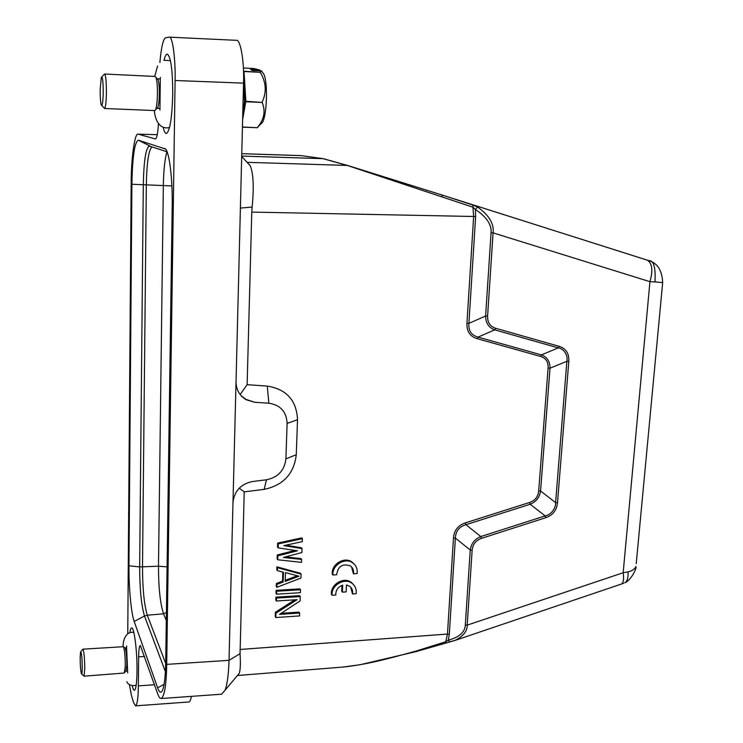 <?xml version="1.0" encoding="UTF-8"?>
<svg xmlns="http://www.w3.org/2000/svg" width="743" height="743" viewBox="0 0 743 743"><rect width="100%" height="100%" fill="white"/><g stroke="black" fill="none" stroke-linecap="round" stroke-linejoin="round"><path stroke-width="1.11" d="M157.312 78.851L158.083 79.687C159.048 82.687 159.457 87.962 159.318 95.531C159.113 101.457 158.593 105.478 157.767 107.614L156.987 108.376M157.405 95.717C157.562 86.977 157.089 80.876 155.984 77.421L155.203 76.455L104.596 74.021C105.831 75.433 106.425 81.916 106.398 93.479C106.156 102.803 105.525 107.819 104.494 108.506L154.841 110.558L155.631 109.676C156.578 107.224 157.163 102.571 157.405 95.717M101.856 76.826L104.596 74.021M103.221 92.986C103.175 81.256 102.543 76.046 101.299 77.356L100.194 89.411C100.138 97.008 100.481 102.172 101.234 104.912C102.265 106.574 102.924 102.599 103.221 92.986M242.655 118.388L244.475 101.624L243.602 75.814M243.908 78.238C244.939 84.656 245.264 92.206 244.874 100.881L242.961 116.614M243.5 70.984L244.01 71.514L245.849 101.28L242.627 119.623M242.432 127.164L257.273 127.722L258.592 126.226M257.273 127.722L242.441 126.988M245.822 101.745L262.14 102.45C265.697 110.893 264.267 119.047 257.867 126.932L257.366 127.555M262.14 102.45L245.849 101.28M244.01 71.514L260.273 72.322C266.17 82.352 266.802 92.243 262.158 101.995M260.273 72.322L243.945 71.235M261.499 70.947L263.821 74.151L261.499 70.947L252.453 70.492L250.632 69.498L259.632 69.953L253.66 68.523L243.379 68.003M261.434 71.412L260.199 72.052M260.44 70.901L259.632 69.953M263.821 74.151C267.982 82.343 267.043 114.793 262.483 122.381L257.867 126.932M157.627 687.823L134.186 621.454C131.139 613.161 128.743 587.063 128.957 565.813L131.901 184.255C132.421 156.708 134.576 142.015 138.365 140.176L165.55 149.037C169.515 152.919 172.664 179.434 172.19 206.6L165.726 661.846C165.401 678.294 164.082 688.204 161.798 691.575C160.469 693.126 159.076 691.872 157.627 687.823L164.092 684.349M163.989 60.248C165.02 56.18 166.116 54.137 167.286 54.128C170.862 56.626 172.682 70.074 172.729 94.472C172.004 118.527 169.859 131.548 166.283 133.526C165.132 133.424 164.092 131.335 163.181 127.267M129.839 632.711C130.313 629.59 130.907 627.984 131.622 627.891C134.158 626.813 137.297 651.574 137.009 671.431C136.814 683.309 135.941 689.578 134.39 690.238C133.666 690.247 132.923 688.724 132.18 685.65M155.268 138.913L138.17 134.158C134.687 132.31 131.093 159.383 131.167 183.874L127.759 633.788M129.403 684.535L131.502 695.708L133.656 702.729L135.542 705.85C137.269 704.689 138.207 698.03 138.356 685.873L138.635 656.821C138.727 649.865 139.285 646.094 140.325 645.5L157.553 693.46C158.677 696.758 159.856 698.448 161.101 698.531L221.628 694.203M475.641 216.594L473.644 216.482L472.929 207.195L475.399 209.48L475.641 216.594L468.907 323.372C468.304 330.7 471.35 335.269 478.037 337.099L477.22 338.687C470.022 336.523 466.595 331.378 466.948 323.251L473.644 216.482L251.784 212.089L252.128 207.046L240.398 208.068L243.537 83.132L175.097 80.504L166.711 664.372C166.311 685.195 164.444 696.581 161.101 698.531M175.097 80.504C175.673 59.059 172.45 35.46 169.218 37.15L165.735 37.772C163.284 38.58 161.324 46.828 159.866 62.505M158.445 123.589C157.822 133.452 156.792 138.569 155.371 138.932M135.542 705.85L188.824 701.977C189.855 701.884 190.71 700.017 191.406 696.367M221.618 694.148L225.008 690.303C227.191 684.944 228.528 674.95 229.02 660.341L240.054 653.71C240.648 663.536 240.388 670.065 239.274 673.288L225.008 690.303M240.398 208.068L236.033 381.698C236.125 389.713 239.525 395.74 246.23 399.78L254.756 402.269L268.836 403.208C280.427 405.009 286.519 411.743 287.114 423.399L285.916 458.849C284.541 470.384 278.058 477.368 266.486 479.783L252.509 481.52C240.816 483.972 234.314 490.974 232.986 502.537L229.02 660.341L166.711 664.372M243.537 83.132C244.419 61.994 240.444 38.692 236.311 40.317L169.218 37.15M247.047 162.318L347.26 165.438L323.029 158.668L241.707 156.086M342.467 667.112C363.736 664.864 381.633 660.685 416.024 651.063L416.024 651.62L359.983 664.753L342.421 667.121L237.398 675.517M251.784 212.089L247.122 384.679L267.276 386.091C286.519 389.193 296.606 400.393 297.525 419.702L296.281 454.725C293.987 473.802 283.278 485.346 264.146 489.368L244.224 491.866L240.054 653.71M244.224 491.866L239.218 488.151M247.122 384.679L240.138 394.524M247.345 162.42L250.298 165.847C253.428 173.695 254.041 187.422 252.128 207.046M442.131 196.635L442.085 195.028L472.91 205.068L472.929 207.195L347.26 165.438L442.085 195.028L347.91 165.55L323.372 158.705L301.212 155.621M416.024 651.063L445.772 641.757L447.462 634.058L453.481 537.951C454.103 530.372 458.05 525.357 465.332 522.886L529.583 502.472C535.099 500.596 538.127 496.742 538.694 490.882L548.093 368.073C548.445 361.971 545.938 358.089 540.551 356.445L477.22 338.687M285.498 556.925L301.008 558.587L301.63 559.423L301.528 562.377L277.743 559.767L277.148 558.922L277.278 554.975L294.971 550.433M277.278 554.975L277.873 555.81L297.395 550.804L278.133 547.879L277.538 547.052L277.668 543.087L301.769 537.886L302.401 538.694L302.29 541.666L283.835 545.594L302.039 548.585L301.89 552.532L283.427 557.482L301.63 559.423M285.749 545.186L301.407 547.758L302.039 548.585M276.888 566.807L300.46 573.28L301.091 574.144L277.483 567.671L276.888 566.807L276.795 569.76L277.38 570.624L277.483 567.671M301.091 574.144L300.943 578.054L276.833 587.332L276.247 586.441L276.34 583.506L282.507 581.175L282.814 572.073M276.015 593.276L276.117 590.351L299.884 588.874L300.506 589.756L300.404 592.682L276.6 594.177L276.015 593.276M281.133 613.309L299.03 612.111L299.643 613.031L299.54 615.928L275.829 617.544L275.254 616.606L275.393 612.241L294.86 599.824M275.393 612.241L275.978 613.179L297.126 599.675L276.377 601.013L275.792 600.103L275.894 597.177L299.633 595.663L300.256 596.564L300.098 600.938L279.479 614.396L299.643 613.031M240.955 395.527L245.822 399.353L254.756 402.269M450.769 197.805L442.048 195.019M347.752 165.513L323.372 158.705M445.577 642.649L445.772 641.757L448.308 640.178L449.729 641.822L455.041 640.42C463.298 636.222 467.347 631.132 467.198 625.132L472.149 550.154C472.762 544.285 475.845 540.365 481.399 538.387L545.752 517.704C552.801 515.252 556.73 510.265 557.51 502.742L568.794 361.442C569.259 353.566 566.036 348.532 559.126 346.331L495.572 328.239C490.083 326.446 487.417 322.397 487.594 316.1L493.083 232.875L649.939 281.681C653.088 270.582 652.252 263.421 647.422 260.199M239.97 649.484L447.462 634.058L449.32 634.206L448.308 640.178C459.332 637.188 465.007 632.126 465.313 624.984L470.245 550.015C471.173 543.551 474.703 539.065 480.814 536.557L481.399 538.387M275.894 597.177L276.47 598.087L300.256 596.564M276.377 601.013L276.47 598.087M275.829 617.544L275.978 613.179M276.117 590.351L276.702 591.242L300.506 589.756M276.6 594.177L276.702 591.242M276.34 583.506L276.925 584.388L283.102 582.057L283.436 572.24L277.38 570.624M276.833 587.332L276.925 584.388M282.507 581.175L283.102 582.057M277.668 543.087L278.263 543.904L302.401 538.694M278.133 547.879L278.263 543.904M277.743 559.767L277.873 555.81M540.551 356.445L541.406 354.913L558.262 347.9L494.736 329.846L478.037 337.099L541.406 354.903C547.154 356.965 550.024 361.395 550.015 368.194L540.57 491.012C539.576 497.429 536.102 501.841 530.158 504.256L465.907 524.697C459.183 526.676 455.673 531.143 455.375 538.099L453.481 537.951M529.583 502.472L530.158 504.256L545.167 515.902L480.814 536.557L465.907 524.697L465.332 522.886M545.752 517.704L545.167 515.893C550.842 514.945 555.978 508.379 555.615 502.612L540.57 491.012L538.694 490.882M559.126 346.331L558.262 347.9C563.946 348.699 568.181 355.321 566.853 361.321L550.015 368.194L548.093 368.073M495.572 328.239L494.727 329.836C488.727 327.682 485.681 323.056 485.616 315.979L468.907 323.372L466.948 323.251M491.077 232.763C491.792 224.683 486.572 216.919 475.399 209.48L477.48 207C489.024 215.164 494.225 223.782 493.083 232.875L491.077 232.763L485.616 315.979L487.594 316.1M472.91 205.068L477.48 207M285.461 572.612L298.992 576.215L285.154 581.444L285.461 572.612M628.058 571.878C632.117 570.921 634.745 569.129 635.962 566.51C636.575 570.011 629.516 581.546 624.752 582.726C627.213 581.602 628.318 577.989 628.058 571.878L623.163 572.742L649.939 281.681L654.973 281.931C655.772 267.369 653.691 260.254 648.75 260.607L649.28 260.839M623.683 583.264L455.05 640.42L416.024 651.62M449.32 634.206L455.375 538.099L470.245 550.015L472.149 550.154M297.284 575.76L285.191 580.32M568.794 361.442L566.853 361.321L555.615 502.602L557.51 502.742M654.973 281.931L662.682 282.563L636.231 563.603M445.159 196.003L648.732 260.626C657.416 263.022 662.069 270.341 662.682 282.563L662.654 282.86M166.943 151.813C164.807 159.058 163.609 170.277 163.339 185.481L158.491 566.212C158.519 587.713 160.2 603.576 163.534 613.802L166.321 620.535M124.88 647.942L125.279 648.295C126.338 651.62 126.858 657.295 126.83 665.319L125.883 671.124M125.27 666.35C125.298 657.081 124.703 650.524 123.487 646.698L82.947 649.168C84.043 651.416 84.637 658.168 84.739 669.434L83.978 676.167L124.23 673.047L125.27 666.35M80.838 651.583L82.947 649.168M82.25 668.468C82.102 657.592 81.544 652.066 80.569 651.88L80.16 657.239C80.188 665.161 80.606 670.678 81.405 673.808C81.879 674.681 82.167 672.907 82.25 668.468M353.427 573.772L357.086 573.559C357.634 569.082 356.203 565.544 352.795 562.934C345.216 556.999 331.815 565.117 332.975 574.989L336.663 574.766C337.972 566.175 342.597 563.24 350.529 565.971C353.009 567.893 353.974 570.494 353.427 573.772L351.504 566.807M332.975 574.989L332.297 574.125C331.146 564.271 344.52 556.173 352.089 562.098L354.355 564.29M341.956 585.419L341.696 591.242L342.393 592.134L346.145 591.892L346.461 584.945L349.749 586.32C352.117 588.224 353.036 590.769 352.498 593.954L350.696 587.156M352.498 593.954L356.138 593.713C356.686 589.375 355.33 585.921 352.071 583.348C344.585 577.227 330.941 585.335 332.112 595.254L335.79 595.022C335.66 590.239 337.963 586.951 342.699 585.178L342.393 592.134M353.584 584.704L351.365 582.475C343.888 576.364 330.264 584.462 331.443 594.363L332.112 595.254M165.401 671.653L144.486 616.04L147.3 615.204L165.708 663.415M151.878 146.947C148.637 150.058 146.78 162.754 146.325 185.026L142.498 566.983C142.563 588.753 144.17 604.821 147.3 615.204L163.534 613.802L166.432 612.529M167.082 566.853L158.491 566.212L139.656 566.909L143.297 184.905C143.826 160.534 145.86 147.597 149.389 146.092L167.073 151.804M134.186 621.454L144.486 616.04C141.337 605.452 139.73 589.069 139.656 566.909L128.957 565.813M171.874 185.917L131.901 184.255M151.591 146.854L138.365 140.176M138.421 134.186L157.256 134.687L138.17 134.158M138.356 685.873L154.516 684.758M144.606 656.45L138.635 656.821M232.986 502.537L236.033 381.698M301.389 155.64L241.763 153.69M264.146 489.368L266.486 479.783M296.281 454.725L285.916 458.849M287.114 423.399L297.525 419.702M267.276 386.091L268.836 403.208M647.812 260.301L647.023 260.05M621.269 584.221C623.461 582.874 624.092 579.048 623.163 572.742L467.198 625.132L465.313 624.984M164.565 148.321L165.113 148.619M157.395 78.842L160.042 78.972M158.083 79.687L155.984 77.421M169.553 127.471L168.029 127.824C157.423 128.836 154.628 115.936 154.358 110.54M154.73 76.427L157.581 65.969M250.298 165.847L241.698 156.494M241.763 153.68L300.869 155.584M323.177 158.686L301.221 155.621M647.376 260.18L452.896 198.483M124.917 647.933L126.505 647.822M125.279 648.295L123.487 646.698M123.097 646.28C122.901 642.054 125.112 630.807 133.824 632.451M127.703 672.879L126.524 645.936M126.812 681.758C128.372 684.935 131.502 686.123 136.183 685.315M81.684 674.059L83.69 675.833M126.254 670.706L124.61 672.573M125.92 671.124L127.517 671.003M159.94 110.085L160.321 77.383M170.426 60.62L163.887 60.285M101.782 105.487L103.964 107.763M157.767 107.614L155.631 109.676M157.07 108.385L159.699 108.497M352.795 562.934L352.089 562.098M352.071 583.348L351.365 582.475"/></g></svg>
